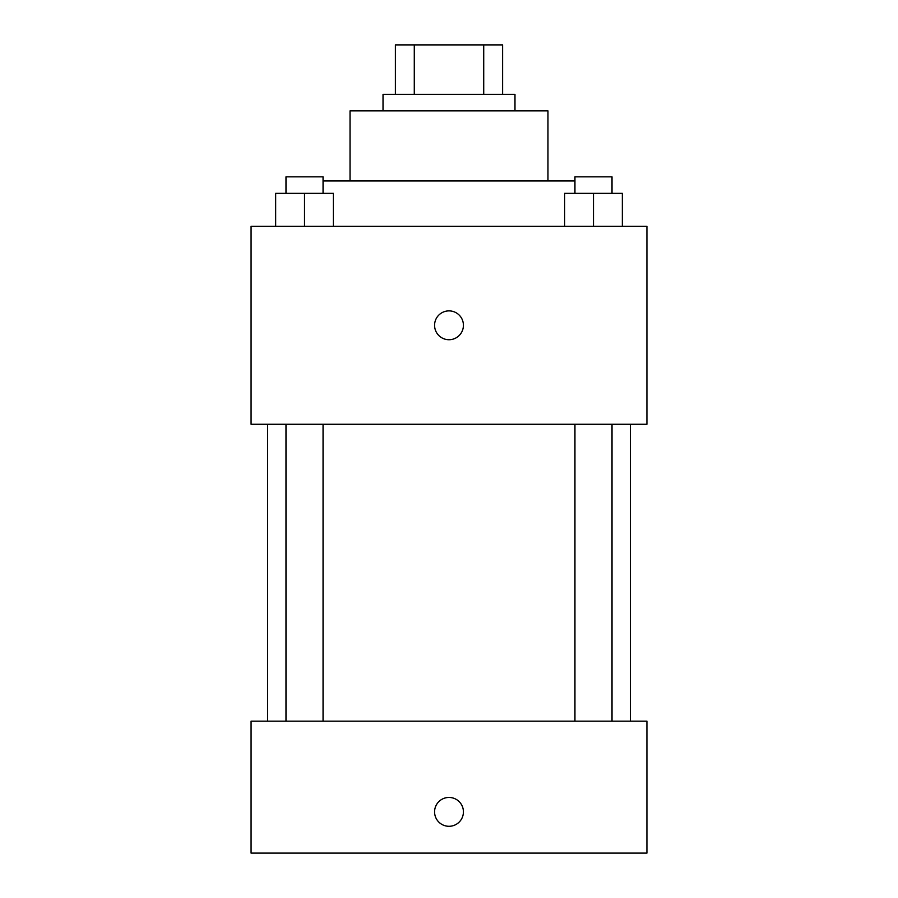 <?xml version="1.0" encoding="UTF-8"?>
<svg xmlns="http://www.w3.org/2000/svg" width="898" height="898" viewBox="0 0 898 898"><rect width="100%" height="100%" fill="white"/><g stroke="black" fill="none" stroke-linecap="round" stroke-linejoin="round"><path stroke-width="1.35" d="M414.281 94.38L414.281 44.9L395.389 44.9L395.389 94.38L395.389 44.9M414.281 44.9L502.611 44.9L502.611 94.38M483.719 94.38L483.719 44.9M383.019 110.881L383.019 94.38L514.981 94.38L514.981 110.881M350.04 180.969L350.04 110.881L547.96 110.881L547.96 180.969M323.056 180.969L574.945 180.969M251.07 226.33L646.93 226.33L646.93 424.26L251.07 424.26L251.07 226.33M449 339.725A14.435 14.435 0 0 1 436.507 318.083A14.435 14.435 0 0 1 461.493 318.083A14.435 14.435 0 0 1 449 339.725M251.07 721.15L646.93 721.15L646.93 853.1L251.07 853.1L251.07 721.15M449 826.295A14.435 14.435 0 0 1 436.507 804.653A14.435 14.435 0 0 1 461.493 804.653A14.435 14.435 0 0 1 449 826.295M564.618 226.33L564.618 193.339L622.348 193.339L622.348 226.33L622.348 193.339M593.488 226.33L593.488 193.339M612.021 193.339L612.021 176.85L574.945 176.85L574.945 193.339M275.652 226.33L275.652 193.339L333.382 193.339L333.382 226.33L333.382 193.339M304.512 226.33L304.512 193.339M323.056 193.339L323.056 176.85L285.979 176.85L285.979 193.339M630.43 721.15L630.43 424.26M267.57 721.15L267.57 424.26M574.945 424.26L574.945 721.15M612.021 424.26L612.021 721.15M323.056 721.15L323.056 424.26M285.979 721.15L285.979 424.26"/></g></svg>

